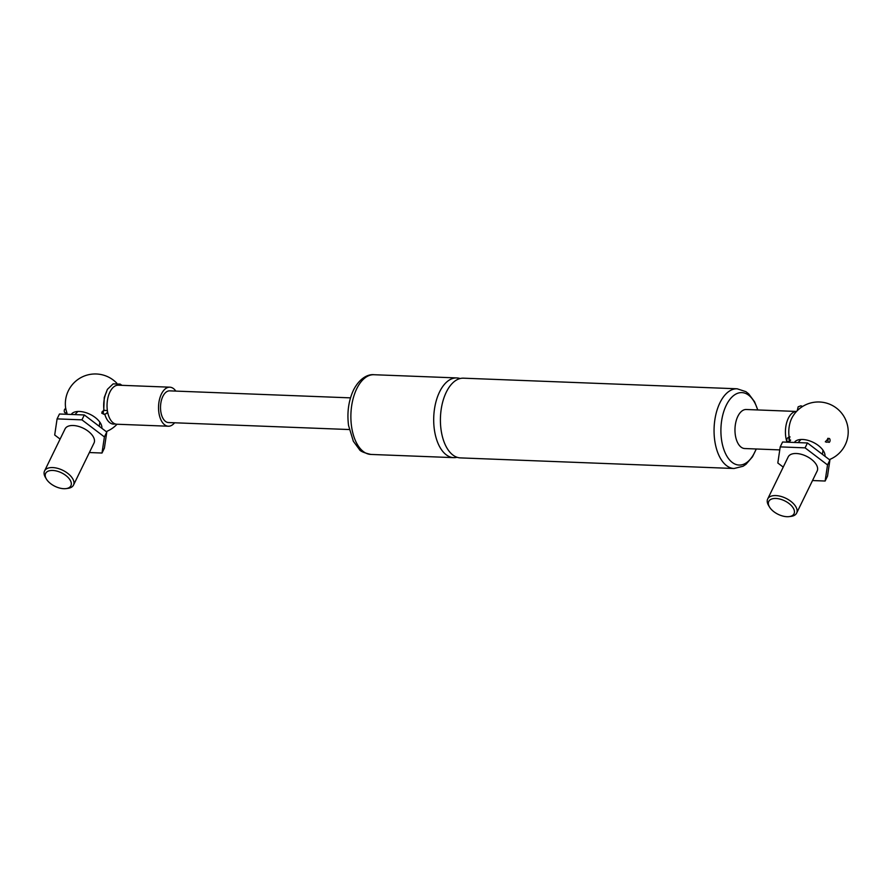 <?xml version="1.0" encoding="UTF-8"?>
<svg xmlns="http://www.w3.org/2000/svg" width="891" height="891" viewBox="0 0 891 891"><rect width="100%" height="100%" fill="white"/><g stroke="black" fill="none" stroke-linecap="round" stroke-linejoin="round"><path stroke-width="1.34" d="M827.104 442.292L825.311 441.802L828.441 438.405M829.432 459.578A29.86 29.86 0 0 0 840.625 411.965A29.86 29.86 0 0 0 792.054 417.667A19.535 10.525 92.2 0 0 791.665 418.436A19.535 10.525 92.2 0 0 789.125 437.002L789.883 440.655M103.969 414.293L101.786 413.224L102.142 411.664L103.69 410.573M106.564 391.906A19.535 10.525 92.2 0 0 104.024 410.473L104.069 410.439M65.867 409.303L66.881 412.856M796.521 411.453A19.535 10.525 92.2 0 0 788.312 418.302A19.535 10.525 92.2 0 0 786.887 441.736M790.662 440.087L789.938 440.856A1.971 1.058 92.2 0 0 789.938 440.856A1.971 1.058 92.2 0 1 789.003 439.575A1.971 1.058 92.2 0 1 789.326 437.448M175.828 391.104A19.535 10.525 92.2 0 0 169.825 387.184L118.336 385.19A19.535 10.525 92.2 0 0 109.916 392.04A19.535 10.525 92.2 0 0 110.339 419.561A19.535 10.525 92.2 0 0 116.821 424.227L168.321 426.221A19.535 10.525 92.2 0 0 174.603 422.78M104.815 414.27A19.535 10.525 92.2 0 0 115.151 423.916M794.961 441.658A17.007 9.066 26 0 1 802.568 439.475A17.007 9.066 26 0 1 825.033 455.568M756.158 448.986A36.253 19.535 -87.8 0 1 727.88 457.718A36.253 19.535 -87.8 0 1 726.243 405.316A36.253 19.535 -87.8 0 1 753.909 401.262A36.253 19.535 -87.8 0 1 757.673 409.949M757.795 409.949L754.554 401.752L748.618 393.8L745.878 391.661L737.135 388.788L463.487 378.185A39.883 21.495 92.2 0 0 446.291 392.174A39.883 21.495 92.2 0 0 447.148 448.373A39.883 21.495 92.2 0 0 460.402 457.896L734.039 468.499L743.105 466.238L746.001 464.289L752.494 456.793L756.292 448.986M796.532 411.453L746.268 409.504A19.535 10.525 92.2 0 0 735.855 422.078A19.535 10.525 92.2 0 0 738.271 443.874A19.535 10.525 92.2 0 0 744.753 448.541L779.77 449.899M460.112 378.541A39.883 21.495 92.2 0 0 456.771 377.929A39.883 21.495 92.2 0 0 439.575 391.906A39.883 21.495 92.2 0 0 440.432 448.106A39.883 21.495 92.2 0 0 453.686 457.64A39.883 21.495 92.2 0 0 457.061 457.283M71.826 413.658A17.007 9.066 26 0 1 79.433 411.464A17.007 9.066 26 0 1 101.908 427.557M169.825 387.184A19.535 10.525 92.2 0 0 159.422 399.758A19.535 10.525 92.2 0 0 161.828 421.554A19.535 10.525 92.2 0 0 168.321 426.221M350.497 397.865L169.691 390.859A15.849 8.542 92.2 0 0 161.238 401.061A15.849 8.542 92.2 0 0 163.198 418.759A15.849 8.542 92.2 0 0 168.455 422.546L349.272 429.54M66.012 488.613A14.067 7.496 26 0 1 46.432 479.124A14.067 7.496 26 0 1 46.388 479.046A14.067 7.496 26 0 1 52.046 470.448A14.067 7.496 26 0 1 69.298 478.857A14.067 7.496 26 0 1 66.012 488.613L67.894 488.368A16.105 8.587 -154 0 0 73.508 485.083L94.023 443.016A16.105 8.587 -154 0 0 93.109 436.479A16.105 8.587 -154 0 0 78.185 426.299A16.105 8.587 -154 0 0 65.065 428.894L44.55 470.96A16.105 8.587 -154 0 0 45.419 477.409A16.105 8.587 -154 0 0 45.463 477.498M89.378 452.539L102.008 453.029L104.403 436.913L81.939 419.85L57.091 418.881L54.696 434.997L60.087 439.096M104.403 436.913L106.786 432.035L104.392 448.14L102.008 453.029M81.939 419.85L84.322 414.961L106.786 432.035M57.091 418.881L59.474 414.003L84.322 414.961M73.508 485.083A16.105 8.587 -154 0 0 72.583 478.545A16.105 8.587 -154 0 0 57.67 468.365A16.105 8.587 -154 0 0 44.55 470.96M789.136 516.613A14.067 7.496 26 0 1 769.568 507.124A14.067 7.496 26 0 1 769.523 507.046A14.067 7.496 26 0 1 775.181 498.448A14.067 7.496 26 0 1 792.433 506.868A14.067 7.496 26 0 1 789.136 516.613L791.03 516.379A16.105 8.587 -154 0 0 796.643 513.093L817.158 471.016A16.105 8.587 -154 0 0 816.234 464.489A16.105 8.587 -154 0 0 801.321 454.31A16.105 8.587 -154 0 0 788.201 456.894L767.686 498.971A16.105 8.587 -154 0 0 768.543 505.409A16.105 8.587 -154 0 0 768.599 505.509M812.514 480.539L825.133 481.029L827.527 464.924L805.074 447.85L780.215 446.892L777.821 462.997L783.222 467.107M827.527 464.924L829.911 460.034L827.516 476.139L825.133 481.029M805.074 447.85L807.458 442.972L829.911 460.034M780.215 446.892L782.599 442.003L807.458 442.972M796.643 513.093A16.105 8.587 -154 0 0 795.719 506.556A16.105 8.587 -154 0 0 780.806 496.376A16.105 8.587 -154 0 0 767.686 498.971M66.97 412.856L65.255 412.789A1.971 1.058 -87.8 0 1 64.263 410.784A1.971 1.058 -87.8 0 1 65.399 408.858L65.912 408.88M786.864 441.123A1.971 0.846 -15.4 0 0 786.864 441.134A1.971 0.846 -15.4 0 0 788.167 441.568A1.971 0.846 -15.4 0 0 790.161 440.889M829.655 438.773A1.971 1.058 92.2 0 0 829.087 438.428A1.971 1.058 92.2 0 0 827.951 440.354A1.971 1.058 92.2 0 0 828.931 442.37A1.971 1.058 92.2 0 0 830 441A1.971 1.058 92.2 0 0 829.655 438.773M737.135 388.788A39.883 21.495 92.2 0 0 719.939 402.765A39.883 21.495 92.2 0 0 720.797 458.965A39.883 21.495 92.2 0 0 734.039 468.499M370.868 454.432A39.883 21.495 -87.8 0 1 357.614 444.899A39.883 21.495 -87.8 0 1 356.756 388.699A39.883 21.495 -87.8 0 1 373.953 374.721C369.052 374.075 360.098 377.138 353.493 390.058C348.559 400.772 346.911 412.578 348.548 425.475L353.348 441.279L359.296 449.342C359.964 451.091 363.818 452.795 370.868 454.432L453.686 457.64M107.377 410.573L104.392 410.361M104.292 414.304A1.971 1.058 -87.8 0 1 104.247 414.304L104.247 414.304A1.971 1.058 -87.8 0 1 103.3 412.945A1.971 1.058 -87.8 0 1 103.724 410.773M801.967 406.864A1.971 1.648 -76.9 0 0 800.875 405.817L802.657 406.43M373.953 374.721L456.771 377.929M116.754 383.152A29.86 29.86 0 0 0 65.778 408.869M66.736 412.845A29.86 29.86 0 0 0 66.992 413.624M106.296 431.567A29.86 29.86 0 0 0 117.022 424.239M77.873 411.475L75.579 413.87M99.859 422.2L99.402 425.43M46.388 479.046L45.419 477.409M801.009 439.475L798.715 441.869M822.994 450.2L822.538 453.43M769.523 507.046L768.543 505.409M121.956 385.324L120.129 384.088L113.124 383.865L107.399 389.356L104.247 397.52L103.724 410.807M107.566 411.753L106.497 413.547L104.247 414.304M797.256 410.695L798.169 406.797L800.875 405.817M787.031 441.724L786.864 441.134C786.508 438.662 787.588 437.258 790.083 436.924M829.087 438.428L827.694 438.383"/></g></svg>
